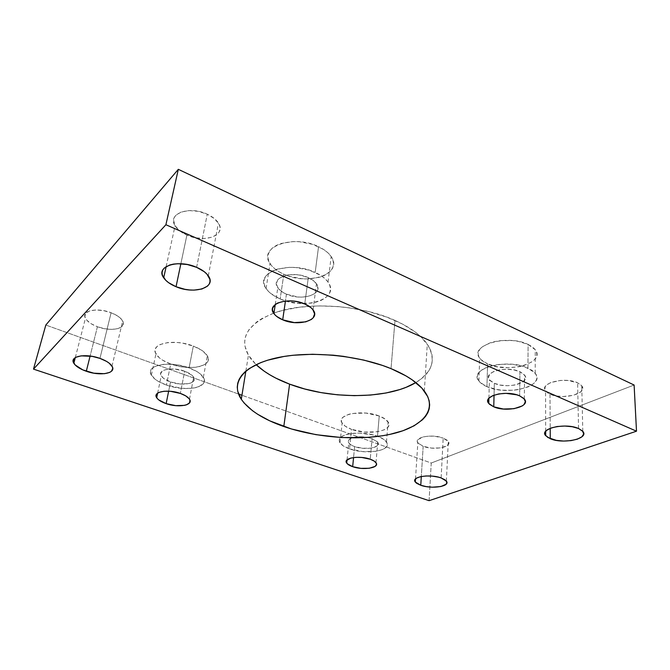 <?xml version="1.0" encoding="UTF-8"?>
<svg xmlns="http://www.w3.org/2000/svg" width="670" height="670" viewBox="0 0 670 670"><rect width="100%" height="100%" fill="white"/><g stroke="black" fill="none" stroke-linecap="round" stroke-linejoin="round"><path stroke-width="0.5" stroke-dasharray="3.35 2.51" d="M394.99 320.436C360.091 304.448 305.009 301.266 273.963 313.066L282.43 310.453L299.557 307.187L318.61 305.872L338.668 306.617L348.769 307.764L368.466 311.533L386.699 317.086L402.603 324.104L415.492 332.228L420.643 336.566L428.189 345.553L430.534 350.092L431.932 354.597L432.385 359.019L431.916 363.333L430.559 367.478L428.356 371.431L421.547 378.625L415.835 382.562C432.661 372.336 436.48 359.539 427.293 344.196C421.162 335.31 410.392 327.396 394.99 320.436L391.029 368.634L394.99 320.436M273.628 313.183C247.448 324.163 239.048 338.174 248.436 355.209L256.108 364.647L251.225 359.296L248.352 355.067L245.044 346.423L244.692 342.077L245.245 337.781L246.728 333.568L249.14 329.498L256.761 321.935L261.937 318.543L273.628 313.183M280.152 298.937C273.628 296.132 268.938 292.656 266.074 288.502C253.536 272.623 289.365 259.935 315.185 272.422L318.552 246.677C293.184 233.939 257.783 247.205 270.027 263.528C272.816 267.799 277.413 271.367 283.837 274.231L280.152 298.937L283.837 274.231L278.795 271.626L274.541 268.586L271.233 265.228L269.013 261.66L267.983 258.017L268.201 254.441L269.683 251.066L272.397 248.026L276.258 245.463L281.115 243.478L293.05 241.585L299.632 241.77L312.664 244.374L323.71 249.525L327.915 252.791L331.014 256.334L332.906 260.01L333.534 263.678L332.898 267.188L331.047 270.412L328.074 273.234L324.096 275.563L319.288 277.313L307.89 278.913L301.709 278.703L289.474 276.325L283.837 274.231C308.317 286.015 343.609 273.879 331.181 256.577C328.576 252.741 324.372 249.441 318.552 246.677L315.185 272.422C321.106 275.127 325.394 278.352 328.049 282.087C340.745 298.912 305.043 310.47 280.152 298.937L270.697 293.427L267.322 290.152L265.044 286.693L263.963 283.159L264.164 279.683L265.638 276.425L268.377 273.494L272.271 271.023L277.187 269.122L289.281 267.355L295.956 267.565L309.188 270.152L320.428 275.211L324.716 278.393L327.881 281.844L329.816 285.42L330.478 288.971L329.849 292.371L327.99 295.478L324.992 298.2L320.98 300.436L316.114 302.111L310.57 303.175L298.301 303.359L285.881 300.998L280.152 298.937M486.939 386.665C483.238 385.074 480.557 383.198 478.908 381.021C467.802 368.868 506.914 357.83 527.952 368.09L528.102 344.422C507.349 333.911 468.732 345.553 479.67 358.098C481.294 360.343 483.941 362.277 487.601 363.902L486.939 386.665L487.601 363.902L480.968 359.623L479.058 357.11L478.213 354.48L478.472 351.809L479.854 349.212L482.308 346.784L490.122 342.839L495.18 341.491L500.75 340.636L512.517 340.569L518.228 341.357L528.102 344.422L531.871 346.566L534.652 349.003L536.343 351.624L536.905 354.329L536.31 357.001L534.618 359.547L531.913 361.867L523.932 365.527L518.982 366.733L508.053 367.721L497.081 366.724L487.601 363.902C507.592 373.709 546.075 363.056 535.271 349.757L528.102 344.422L527.952 368.09L535.213 373.282C546.15 386.171 507.19 396.23 486.939 386.665L480.222 382.503L478.288 380.074L477.425 377.52L477.685 374.949L479.075 372.453L481.562 370.125L485.072 368.065L494.586 365.075L500.23 364.287L512.156 364.279L523.278 366.364L531.771 370.183L534.585 372.545L536.302 375.083L536.863 377.696L536.268 380.275L534.559 382.721L531.812 384.94L528.153 386.866L518.714 389.563L513.295 390.25L502.006 390.183L496.545 389.438L486.939 386.665M166.411 385.049C158.823 382.335 153.815 379.044 151.386 375.183C144.611 365.359 169.301 360.242 189.099 367.88L193.32 346.063C173.815 338.258 149.351 343.702 155.942 353.852C158.304 357.847 163.22 361.231 170.708 364.011L166.411 385.049L170.708 364.011L162.4 360.058L159.234 357.738L155.482 352.847L155.072 350.452L155.691 348.224L157.333 346.239L159.946 344.598L167.667 342.579L177.659 342.521L183.011 343.249L193.32 346.063L201.729 350.276L206.946 355.175L208.102 357.646L208.236 359.991L207.357 362.135L205.523 364.003L199.317 366.632L195.188 367.319L185.64 367.311L180.565 366.624L170.708 364.011C189.778 371.364 213.948 366.322 207.332 355.812C205.104 352.085 200.43 348.835 193.32 346.063L189.099 367.88C196.31 370.585 201.067 373.743 203.353 377.344C210.129 387.511 185.749 392.243 166.411 385.049L157.978 381.197L154.753 378.944L150.909 374.212L150.474 371.9L151.077 369.756L152.718 367.855L155.339 366.281L163.128 364.371L173.228 364.371L178.647 365.1L189.099 367.88L197.642 371.984L200.766 374.321L204.141 379.12L204.3 381.381L203.437 383.441L198.864 386.674L195.347 387.729L191.185 388.366L181.536 388.307L166.411 385.049M349.564 448.875C344.79 447.192 341.616 445.19 340.033 442.878C338.819 440.961 339.02 439.168 340.645 437.502C345.268 432.309 365.242 431.539 377.495 436.229L379.237 416.003C362.219 409.11 335.595 414.546 342.127 423.139C343.677 425.534 346.817 427.594 351.524 429.328L349.564 448.875L351.524 429.328L345.184 426.179L341.767 422.477L341.357 420.584L341.859 418.75L343.266 417.067L348.576 414.378L352.294 413.491L365.895 413.072L379.237 416.003L385.585 419.328L388.701 423.13L388.893 425.023L388.181 426.815L386.59 428.44L384.195 429.839L377.419 431.756L364.338 432.075L351.524 429.328C368.14 435.843 394.538 430.827 388.106 421.924C386.623 419.68 383.667 417.703 379.237 416.003L377.495 436.229L377.989 436.413C382.21 438.038 385.032 439.889 386.473 441.966C393.005 450.567 366.373 455.231 349.564 448.875L343.141 445.818L339.673 442.242L339.246 440.416L339.74 438.666L341.156 437.049L343.434 435.642L350.259 433.666L359.187 433.071L373.341 434.947L377.495 436.229L383.918 439.453L387.076 443.13L387.285 444.955L384.965 448.222L382.562 449.553L375.728 451.354L362.512 451.588L349.564 448.875M186.897 235.095L180.867 263.745L186.897 235.095L179.711 230.849L175.021 225.639L173.597 220.221L174.225 217.691L175.733 215.422L181.185 212.013L189.133 210.564L198.328 211.343L207.273 214.216C189.258 205.414 166.956 213.839 175.079 225.74C177.399 229.492 181.336 232.607 186.897 235.095C204.517 243.436 226.728 235.472 218.453 223.127C216.243 219.634 212.516 216.661 207.273 214.216L214.534 218.705L218.981 224.073L219.936 226.82L220.003 229.475L219.182 231.921L217.532 234.081L212.005 237.239L204.283 238.528L195.498 237.775L186.897 235.095M196.62 267.33L207.273 214.216L196.62 267.33M97.426 326.742L90.107 356.046L97.426 326.742L91.087 323.71L86.656 320.059L84.83 316.324L85.944 313.074L89.897 310.83L96.095 309.967L103.557 310.637L111.103 312.731C97.108 307.128 80.928 310.796 85.442 318.275C87.326 321.6 91.321 324.422 97.426 326.742C111.212 332.111 127.233 328.618 122.685 320.964C120.876 317.798 117.016 315.051 111.103 312.731L117.518 315.905L121.814 319.64L123.372 323.359L122.007 326.491L117.979 328.593L111.923 329.372L104.729 328.719L97.426 326.742M99.956 358.391L111.103 312.731L99.956 358.391M550.003 394.153L550.196 428.298L550.003 394.153L547.725 392.938L545.02 390.041L545.104 386.883L546.218 385.359L550.43 382.696L560.363 380.443L567.9 380.468L577.607 382.805C564.827 376.44 538.764 383.366 545.556 390.97L550.003 394.153C562.473 400.241 588.453 393.726 581.761 385.82L577.607 382.805L581.518 385.518L582.64 388.675L580.856 391.766L573.553 395.3L563.06 396.556L555.966 395.903L550.003 394.153M578.553 428.507L577.607 382.805L578.553 428.507M423.172 446.312L421.304 476.504L423.172 446.312L418.072 443.155L417.393 440.785L417.954 439.646L422.971 436.957L428.432 436.12L434.637 436.229L443.18 438.088C432.217 433.607 413.415 437.267 417.837 442.828L423.172 446.312C433.951 450.634 452.652 447.166 448.297 441.463L443.18 438.088L447.066 440.165L448.213 441.337L448.716 443.733L446.84 445.868L440.349 447.937L431.497 448.096L423.172 446.312M441.136 477.936L443.18 438.088L441.136 477.936M354.639 446.58L353.567 457.543L354.639 446.58C365.175 450.583 381.816 447.627 377.738 442.3L372.068 438.682L367.478 437.443C361.415 436.379 356.239 436.522 351.951 437.895C348.626 439.177 347.562 440.835 348.76 442.862C349.732 444.285 351.691 445.525 354.639 446.58L362.78 448.289L371.088 448.138L376.841 446.153L378.24 444.101L377.352 441.806L372.068 438.682L370.234 459.218L372.068 438.682L366.666 437.301L360.728 436.74L355.201 437.1L350.938 438.314L348.593 440.182L348.5 442.409L350.628 444.654L354.639 446.58M170.523 381.942L168.656 391.163L170.523 381.942C182.642 386.481 197.885 383.483 193.655 377.185C192.215 374.907 189.216 372.922 184.669 371.23C172.374 366.515 157.006 369.664 161.236 375.837C162.726 378.207 165.825 380.25 170.523 381.942L180.037 384.002L188.722 383.625L190.917 382.955L193.739 380.912L194.116 378.19L191.955 375.208L184.669 371.23L180.331 393.416L184.669 371.23L174.862 369.07L168.614 369.061L163.765 370.225L162.115 371.197L160.658 373.692L160.901 375.133L163.237 378.089L170.523 381.942M494.343 383.307L494.05 395.132L494.343 383.307C507.073 389.354 531.394 382.972 524.543 375.016L519.92 371.724C506.889 365.41 482.509 372.177 489.418 379.84L494.343 383.307L500.381 385.066L507.391 385.711L514.351 385.133L522.516 382.202L525.23 379.27L525.18 376.038L522.307 373.014L519.92 371.724L519.66 395.844L519.92 371.724L513.731 369.873L506.461 369.22L499.301 369.857L493.363 371.683L489.577 374.396L488.472 377.553L490.155 380.677L494.343 383.307M286.442 294.18L285.437 301.048L286.442 294.18C302.078 301.483 324.355 294.138 316.458 283.762C314.783 281.383 312.053 279.348 308.292 277.64C292.279 269.968 269.96 277.748 277.799 287.757C279.558 290.303 282.439 292.438 286.442 294.18L297.882 296.986L301.843 297.137L309.104 296.173L314.64 293.686L316.483 291.961L317.605 290.001L317.479 285.663L314.23 281.308L308.292 277.64L304.75 303.962L308.292 277.64L300.57 275.244L296.425 274.666L288.385 274.842L284.825 275.596L279.315 278.268L277.581 280.068L276.434 284.248L278.444 288.628L283.226 292.564L286.442 294.18M429.093 500.674L431.237 463.02L241.945 395.258L431.237 463.02L429.093 500.674M238.553 394.044L45.811 325.042L238.553 394.044M634.113 385.024L431.237 463.02L634.113 385.024M245.857 371.113L248.436 355.209M266.074 288.502L270.027 263.528M478.908 381.021L479.67 358.098M151.386 375.183L155.942 353.852M340.033 442.878L342.127 423.139M166.152 266.585L175.079 225.74M75.3 357.604L85.442 318.275M545.681 431.245L545.556 390.97M415.5 478.975L417.837 442.828M347.035 459.905L348.76 442.862M157.626 393.181L161.236 375.837M488.907 398.24L489.418 379.84M275.261 304.481L277.799 287.757M313.083 309.925L316.458 283.762M524.342 399.035L524.543 375.016M189.476 399.194L193.655 377.185M375.979 462.71L377.738 442.3M446.371 481.102L448.297 441.463M582.799 431.346L581.761 385.82M111.999 366.172L122.685 320.964M208.295 275.814L218.453 223.127M386.473 441.966L388.106 421.924M203.353 377.344L207.332 355.812M535.213 373.282L535.271 349.757M328.049 282.087L331.181 256.577M424.345 391.062L427.293 344.196"/><path stroke-width="1" d="M283.804 426.514C263.26 419.311 249.089 410.241 241.292 399.303C230.48 383.315 242.381 365.82 275.295 358.157C308.058 350.444 357.864 354.899 391.029 368.634L405.936 375.878L412.159 379.823L421.857 388.097L427.703 396.573L429.16 400.769L429.654 404.873L429.202 408.859L427.837 412.678L425.592 416.313L422.527 419.722L414.094 425.793L402.988 430.735L389.68 434.428L382.361 435.785L366.683 437.502L341.533 437.552L315.897 434.654L291.425 428.976L269.742 420.835L257.649 414.261L252.49 410.693L244.215 403.122L241.208 399.169L237.683 391.121L237.255 387.092L237.75 383.114L239.198 379.22L241.602 375.468L244.969 371.884L249.29 368.525L260.689 362.637L267.673 360.192L283.896 356.482L292.958 355.267L312.488 354.254L333.091 355.167L343.467 356.348L363.726 360.066L382.495 365.426L391.029 368.634C406.899 375.275 418.005 382.754 424.345 391.062C438.415 409.973 421.857 427.368 390.744 434.194C359.497 441.053 316.675 437.879 283.804 426.514L289.608 384.144L283.804 426.514M256.108 364.647C264.399 372.369 275.563 378.868 289.608 384.144L275.923 378.165L269.784 374.79L264.189 371.188L256.108 364.647M176.042 286.718C170.272 284.331 166.16 281.358 163.698 277.816C155.088 266.568 177.885 258.871 196.62 267.33L204.174 271.626L206.93 274.122L209.886 279.298L210.003 281.785L209.208 284.08L207.541 286.09L201.913 288.996L193.999 290.118L189.535 289.959L184.945 289.323L176.042 286.718L168.564 282.665L165.725 280.261L162.4 275.144L162.065 272.623L162.651 270.253L164.167 268.134L169.703 264.985L173.53 264.089L177.868 263.712L187.357 264.533L196.62 267.33C202.064 269.683 205.95 272.514 208.295 275.814C217.03 287.497 194.317 294.716 176.042 286.718L180.867 263.745L176.042 286.718M86.304 371.255C80.006 369.036 75.852 366.373 73.834 363.266C69.035 356.264 85.5 353.031 99.956 358.391L106.597 361.406L109.16 363.14L112.292 366.708L112.753 368.399L111.429 371.297L109.713 372.394L104.487 373.692L93.817 373.173L82.837 369.915L75.124 364.932L73.164 361.44L74.228 358.442L75.877 357.269L81.137 355.854L92.192 356.365L99.956 358.391C106.061 360.611 110.073 363.207 111.999 366.172C116.823 373.324 100.525 376.389 86.304 371.255L90.107 356.046L86.304 371.255M550.254 438.691L545.698 435.693C538.739 428.591 565.455 422.477 578.553 428.507L582.557 431.061L583.704 433.993L581.87 436.823L577.389 439.151L570.991 440.625L563.621 441.053L556.36 440.374L547.918 437.544L545.145 434.83L544.819 433.373L546.377 430.517L550.698 428.105L557.147 426.522L564.751 426.036L572.289 426.74L578.553 428.507L582.799 431.346C589.642 438.724 563.018 444.453 550.254 438.691L550.196 428.298L550.254 438.691M420.768 485.264L415.3 482.006C410.752 476.847 429.922 473.698 441.136 477.936L445.106 479.896L446.856 482.099L446.153 484.209L440.902 486.529L432.368 487.191L426.229 486.604L420.768 485.264L416.782 483.38L415.542 482.308L414.839 480.122L416.564 478.137L420.509 476.671L426.07 475.968L432.401 476.135L438.49 477.157L441.136 477.936L446.371 481.102C450.843 486.387 431.781 489.351 420.768 485.264L421.304 476.504L420.768 485.264M352.671 466.672C349.69 465.65 347.705 464.452 346.708 463.079C342.504 458.071 359.396 455.181 370.234 459.218C373.098 460.231 375.016 461.395 375.979 462.71C380.133 467.836 363.333 470.566 352.671 466.672L353.567 457.543L352.671 466.672L347.261 463.741L346.197 461.546L346.532 460.508L350.829 458.071L355.871 457.334L361.783 457.468L370.234 459.218L374.296 461.153L376.339 463.347L376.498 464.444L375.099 466.395L369.296 468.263L360.904 468.355L352.671 466.672M166.135 403.625C161.37 401.975 158.22 399.998 156.68 397.704C152.341 391.757 167.843 388.818 180.331 393.416C184.945 395.074 187.994 396.992 189.476 399.194C193.806 405.266 178.429 408.055 166.135 403.625L168.656 391.163L166.135 403.625L158.731 399.889L157.232 398.466L156.077 395.652L157.517 393.257L159.175 392.335L164.066 391.247L170.389 391.288L180.331 393.416L185.732 395.878L189.149 398.734L189.945 400.166L189.593 402.771L186.763 404.714L184.552 405.35L175.774 405.66L166.135 403.625M493.756 406.824L488.765 403.466C481.755 396.062 506.445 389.689 519.66 395.844L524.342 399.035C531.277 406.715 506.654 412.712 493.756 406.824L494.05 395.132L493.756 406.824L489.519 404.278L488.313 402.796L488.003 399.722L488.916 398.231L492.752 395.652L498.765 393.927L506.018 393.349L516.721 394.806L519.66 395.844L523.873 398.499L525.372 401.581L523.999 404.588L522.29 405.928L514.024 408.692L503.363 409.027L493.756 406.824M282.698 319.816C278.628 318.116 275.697 316.031 273.888 313.568C265.864 303.862 288.452 296.458 304.75 303.962C308.585 305.629 311.357 307.614 313.083 309.925C321.156 319.992 298.611 326.952 282.698 319.816L285.437 301.048L282.698 319.816L276.685 316.416L274.549 314.406L272.489 310.168L272.648 308.083L275.362 304.406L277.832 302.966L284.541 301.157L292.69 301.023L296.902 301.609L304.75 303.962L310.796 307.538L312.848 309.615L314.607 313.903L313.158 317.84L311.299 319.49L305.704 321.868L294.331 322.588L282.698 319.816M241.945 395.258L238.553 394.044L241.945 395.258M45.811 325.042L33.5 369.12L429.093 500.674L636.5 431.195L165.9 224.735L33.5 369.12L45.811 325.042L178.32 169.326L165.9 224.735L178.32 169.326L634.113 385.024L636.5 431.195L634.113 385.024L178.32 169.326L45.811 325.042M415.835 382.562L406.162 387.293L399.881 389.546L385.945 393.014L370.594 395.057L354.313 395.66L337.588 394.823L320.913 392.578L304.758 388.994L289.608 384.144C330.159 399.672 387.779 399.555 415.835 382.562M33.5 369.12L429.093 500.674L636.5 431.195L165.9 224.735L33.5 369.12M241.292 399.303L245.857 371.113M163.698 277.816L166.152 266.585M73.834 363.266L75.3 357.604M545.698 435.693L545.681 431.245M415.3 482.006L415.5 478.975M346.708 463.079L347.035 459.905M156.68 397.704L157.626 393.181M488.765 403.466L488.907 398.24M273.888 313.568L275.261 304.481"/></g></svg>
